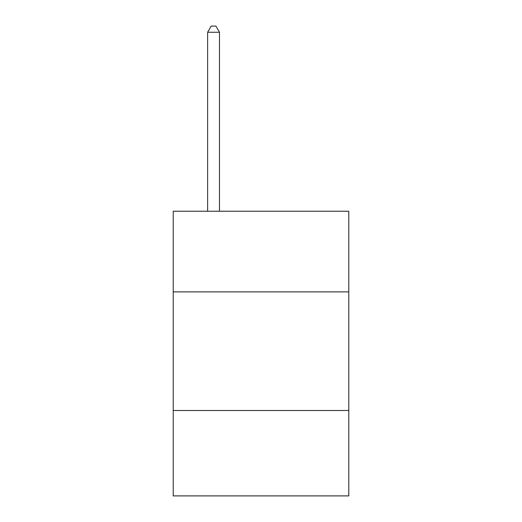 <?xml version="1.0" encoding="UTF-8"?>
<svg xmlns="http://www.w3.org/2000/svg" width="522" height="522" viewBox="0 0 522 522"><rect width="100%" height="100%" fill="white"/><g stroke="black" fill="none" stroke-linecap="round" stroke-linejoin="round"><path stroke-width="0.78" d="M173.226 291.889L348.774 291.889L348.774 211.227L173.226 211.227L173.226 495.9L348.774 495.9L348.774 410.501L173.226 410.501M348.774 410.501L348.774 291.889M219.488 211.227L219.488 32.266L207.625 32.266L207.625 211.227M207.625 32.266L211.182 26.1L215.925 26.1L219.488 32.266"/></g></svg>
